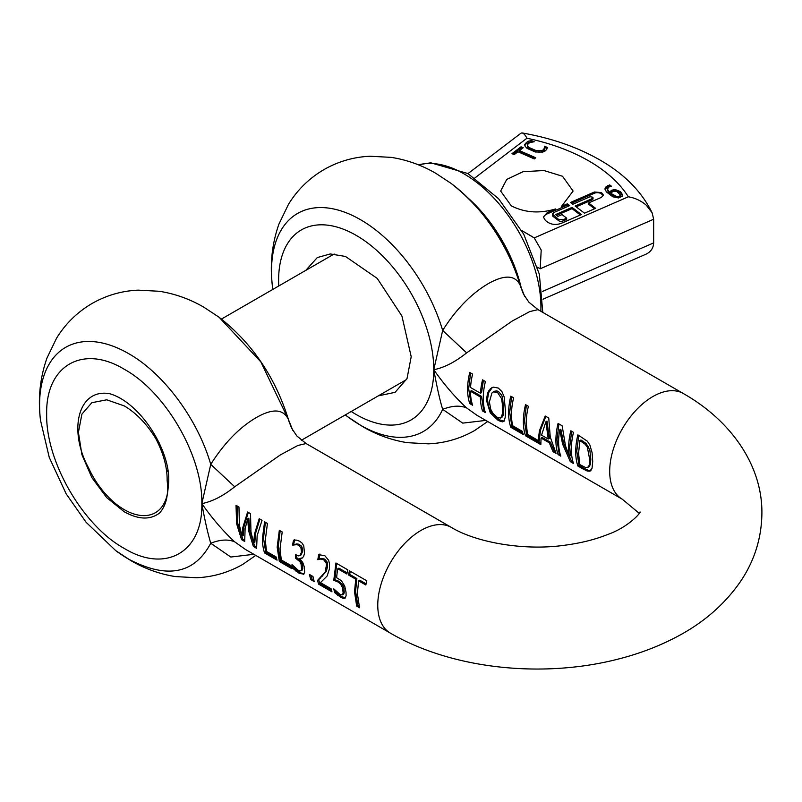 <?xml version="1.0" encoding="UTF-8"?>
<svg xmlns="http://www.w3.org/2000/svg" width="802" height="802" viewBox="0 0 802 802"><rect width="100%" height="100%" fill="white"/><g stroke="black" fill="none" stroke-linecap="round" stroke-linejoin="round"><path stroke-width="1.2" d="M109.633 393.702C141.814 402.855 173.422 455.205 168.199 486.443A62.195 35.91 -120 0 1 155.357 512.709A62.195 35.91 -120 0 1 88.531 467.837C67.799 429.722 78.456 388.138 109.633 393.702M166.475 470.022L167.989 471.456M289.221 422.103L288.419 419.506C283.377 408.87 272.68 408.218 256.329 417.551C239.507 427.376 224.309 442.975 210.746 464.348L201.833 503.636C204.751 519.836 207.718 533.039 210.746 543.255C220.169 539.535 228.159 539.074 234.705 541.851C223.307 531.355 212.35 518.613 201.833 503.636C212.35 501.531 223.307 495.907 234.705 486.774L280.449 454.854L297.833 445.481L306.103 443.546M253.853 554.312L230.796 557.029L210.746 543.255C194.385 574.001 166.996 579.285 128.571 559.124A125.854 72.661 60 0 1 115.729 550.623L86.105 522.292L66.155 493.842L49.263 457.451L40.511 420.348C37.814 398.764 39.96 378.003 46.967 358.053L56.581 338.173C65.503 323.687 77.333 312.118 92.08 303.467C106.415 295.316 121.774 290.875 138.165 290.144L159.317 291.276C175.117 293.783 190.014 299.126 204.019 307.306L219.096 317.251L260.871 361.923L288.419 419.506L292.86 430.494M245.462 549.46L234.705 541.851M357.371 593.44L359.537 607.766L356.669 606.111L354.514 591.786L355.757 579.184L348.529 575.004A61.022 35.228 -60 0 1 349.441 570.793L366.775 580.798A61.022 35.228 -60 0 0 365.852 585.009L358.624 580.838L357.371 593.44M345.381 597.911L343.687 598.503L340.91 597.44L334.755 592.698A61.022 35.228 -60 0 1 333.782 588.838L339.988 594.392L342.143 594.944L343.156 593.049L342.564 587.736L340.519 583.956L338.033 581.991L333.772 580.287L335.938 562.994L347.777 569.831A61.022 35.228 -60 0 0 346.865 574.021L337.802 568.778A61.022 35.228 -60 0 0 336.66 577.741L341.421 580.718L344.74 586.142L346.033 592.247L346.093 595.786L344.96 598.272M342.143 594.944L343.827 593.891L344.248 592.407L343.898 588.107L342.665 584.848L339.116 581.37L334.855 579.666L336.79 563.485M327.146 575.986L320.459 582.633L331.056 588.748A61.022 35.228 -60 0 0 331.958 591.836L318.645 584.157A61.022 35.228 -60 0 1 317.582 580.357L325.111 572.147L326.494 564.909L326.033 562.673L323.657 559.736L320.389 559.074L317.813 559.676A61.022 35.228 -60 0 1 318.775 554.683L324.83 555.706L328.62 560.267L329.432 563.425L329.411 569.029L327.146 575.986M303.898 574.092L299.387 573.47L292.951 568.458A61.022 35.228 -60 0 1 291.998 564.588L298.264 570.302L301.161 570.653L301.672 569.32L301.051 564.057L300.028 561.821L295.547 558.142L295.627 554.643L298.504 555.886L299.878 555.606L301.482 552.197L300.94 547.816L298.524 545.22L296.9 544.638L292.58 545.149A61.022 35.228 -60 0 1 293.542 540.177L296.459 540.117L299.717 541.21L302.143 543.185L303.768 545.881L304.499 553.44L303.607 556.458L302.113 558.132L299.858 558.463A61.022 35.228 -60 0 0 299.848 558.763L302.745 562.473L304.239 566.693L304.66 572.157L303.577 574.382M299.948 570.974L302.264 570.021L302.775 568.688L302.364 564.297L301.111 561.199L296.63 557.52L296.66 555.235M280.028 548.789L281.281 559.956L290.915 565.52A61.022 35.228 -60 0 0 291.828 568.668L279.327 561.45L277.171 547.134L279.327 530.312L282.194 531.967L280.028 548.789M265.282 540.267L266.525 551.435L276.169 556.999A61.022 35.228 -60 0 0 277.081 560.157L264.58 552.939A61.022 35.228 -60 0 1 262.414 538.613L264.58 521.801L267.437 523.445L265.282 540.267M247.738 518.804L245.111 528.628L244.69 541.46L241.542 539.636L236.62 523.716L236.019 505.31L238.966 507.004L239.417 525.34L242.084 536.117L242.866 527.325L247.617 512.007L250.525 513.681L250.966 532.007L253.723 543.034L254.475 534.032L259.206 518.693L262.023 520.318L257.151 535.576L256.6 548.337L253.372 546.463L248.56 530.613L247.738 518.804L248.841 518.162L249.643 529.992L254.505 545.811L256.429 546.924M310.845 579.645L314.294 581.64A61.022 35.228 -60 0 1 312.95 576.468L309.492 574.473A61.022 35.228 -60 0 0 310.845 579.645L311.978 578.994L310.905 575.285M40.511 420.348A125.854 72.661 60 0 1 128.571 353.592C163.718 373.381 197.663 419.125 210.746 464.348L234.705 486.774M299.878 555.606L300.981 554.974M358.624 580.838L359.737 580.187L366.083 583.856M359.035 606.162L357.812 605.45L356.669 606.111M357.812 605.45L355.587 591.164L356.87 578.543L349.632 574.362L350.294 571.285M355.757 579.184L356.87 578.543M345.622 597.801L342.053 596.788L338.845 594.613L337.702 595.264M334.755 592.698L335.888 592.046L335.467 590.623M338.845 594.603L335.888 592.046M343.015 594.322L343.827 593.891L343.015 594.322M341.582 585.47L342.665 584.848M338.033 581.991L339.116 581.37M333.772 580.287L334.855 579.666M331.457 590.232L319.787 583.495L318.685 579.716L326.193 571.525L327.527 566.944L327.557 563.826L327.146 562.042L324.78 559.084L321.502 558.433L318.905 559.044L319.908 554.032M318.645 584.157L319.787 583.495M317.582 580.357L318.685 579.716M304.008 573.961L300.529 572.808L297.151 570.483L294.083 567.806L293.672 566.423M292.951 568.458L294.083 567.806M301.502 570.372L302.264 570.021M301.612 566.914L302.705 566.282M296.77 558.854L297.853 558.232M295.547 558.142L296.63 557.52M291.327 567.064L280.469 560.798L278.244 546.513L280.189 530.814M279.327 561.45L280.469 560.798M276.58 558.553L265.713 552.277L263.497 537.992L265.432 522.292M264.58 552.939L265.713 552.277M253.372 546.463L254.505 545.811M244.5 540.037L242.685 538.984L237.693 523.094L237.051 505.902M241.542 539.636L242.685 538.984M313.793 580.036L311.978 578.994M242.084 536.117L243.196 535.485L243.948 526.703L248.309 512.408M253.723 543.034L254.825 542.393L255.557 533.41L259.898 519.094M301.482 552.197L302.575 551.565L302.053 547.175L301.001 545.631L298.023 543.987L293.682 544.508L294.665 539.525M299.838 555.636L301.041 554.944L302.575 551.565M300.94 547.816L302.053 547.175M295.216 544.538L296.319 543.896M292.76 545.25L293.863 544.608M292.58 545.149L293.682 544.508M299.858 558.463L302.534 557.821M326.434 567.575L327.527 566.944M326.033 562.673L327.146 562.042M323.657 559.736L324.78 559.084M320.389 559.074L321.502 558.433M317.963 559.766L319.066 559.134M317.813 559.676L318.905 559.044M347.096 572.869L338.915 568.137L337.802 568.778M348.529 575.004L349.632 574.362M592.718 461.531L592.046 468.238L589.831 471.165L587.184 471.005L582.833 468.879L583.966 468.218L579.014 465.35L576.788 451.065L578.733 435.366M590.322 470.954L590.954 470.523L588.147 470.293L587.004 470.944M592.718 461.501L592.107 452.719L589.861 445.01L587.375 441.22L577.871 434.864A61.022 35.228 120 0 0 575.716 451.686A61.022 35.228 120 0 0 577.871 466.012L582.833 468.879M559.716 429.882A61.022 35.228 120 0 0 558.603 441.812A61.022 35.228 120 0 0 560.758 456.127L558.072 454.574A61.022 35.228 120 0 1 555.906 440.258A61.022 35.228 120 0 1 558.072 423.436L562.162 425.802L565.46 445.772L569.38 456.278A61.022 35.228 120 0 1 568.648 447.616A61.022 35.228 120 0 1 570.813 430.794L573.5 432.348A61.022 35.228 120 0 0 571.345 449.16A61.022 35.228 120 0 0 573.5 463.486L570.292 461.631L562.603 444.118L559.716 429.882L560.829 429.24L563.686 443.496L571.425 460.98L572.999 461.882M541.049 438.062L540.849 444.639L525.531 435.787A61.022 35.228 120 0 1 523.365 421.471A61.022 35.228 120 0 1 525.531 404.649L528.398 406.303A61.022 35.228 120 0 0 526.232 423.125L527.475 434.283L537.119 439.857A61.022 35.228 120 0 0 537.931 442.694L539.425 430.734L545.22 416.017L548.758 418.063L550.242 436.98L556.037 453.401L553.019 451.666L549.33 442.844L550.423 442.213L542.132 437.431L541.049 438.062L549.33 442.844M510.784 427.276A61.022 35.228 120 0 1 508.618 412.95A61.022 35.228 120 0 1 510.784 396.138L513.641 397.782A61.022 35.228 120 0 0 511.486 414.604A61.022 35.228 120 0 0 512.729 425.772L522.363 431.336A61.022 35.228 120 0 0 523.275 434.494L510.784 427.276L511.917 426.614L509.701 412.328L511.636 396.629M505.471 411.135L505.21 417.361L504.137 420.89L502.373 421.882L498.293 420.499L490.263 412.88L486.413 400.128L487.506 393.391L488.729 390.865L491.726 387.787L493.34 387.145L498.293 388.048L501.932 391.627L504.147 396.89L505.471 411.135M470.463 391.246A61.022 35.228 120 0 0 472.619 405.241L469.761 403.586A61.022 35.228 120 0 1 467.596 389.271A61.022 35.228 120 0 1 469.761 372.449L472.619 374.103A61.022 35.228 120 0 0 470.553 387.506L480.478 393.241A61.022 35.228 120 0 1 482.543 379.827L485.41 381.481A61.022 35.228 120 0 0 483.245 398.303A61.022 35.228 120 0 0 485.41 412.629L482.543 410.975L483.676 410.313L481.461 396.358L471.536 390.624L470.463 391.246L480.378 396.98A61.022 35.228 120 0 0 482.543 410.975M476.959 415.306L466.634 407.947C455.235 397.451 444.278 384.709 433.772 369.732C444.278 367.627 455.235 362.003 466.634 352.87L512.147 321.081L529.801 311.557L538.022 309.642L683.354 393.551C731.193 420.669 762.441 465.601 761.9 513.35C761.589 538.022 754.512 560.658 740.677 581.249C724.306 604.979 702.211 623.906 674.402 638.041C657.099 646.943 638.392 653.961 618.262 659.074C542.743 678.552 452.348 669.249 390.404 633.149A61.022 35.228 -60 0 1 377.762 605.209A61.022 35.228 -60 0 1 404.398 543.796A61.022 35.228 -60 0 1 451.426 527.445L306.053 443.526L296.8 435.927L291.527 428.027M588.137 470.293L583.966 468.218M577.871 466.012L579.014 465.35M570.292 461.631L571.425 460.98M560.257 454.523L559.205 453.922L556.989 439.636L558.934 423.937M558.072 454.574L559.205 453.922M555.094 451.546L554.162 451.005L550.423 442.213M553.019 451.666L554.162 451.005M540.769 443.275L538.844 442.163M537.53 441.401L526.663 435.135L524.448 420.849L526.393 405.14M525.531 435.787L526.663 435.135M522.774 432.89L511.917 426.614M504.047 421.11L499.435 419.837L491.375 412.238L488.578 406.524L487.496 399.506L488.608 392.719L492.308 387.496M486.413 400.128L487.496 399.506M484.899 411.025L483.676 410.313M480.378 396.98L481.461 396.358M472.117 403.637L470.894 402.935L468.679 388.649L470.614 372.94M469.761 403.586L470.894 402.935M485.781 420.408L462.724 423.125L442.674 409.351C439.967 400.589 437 387.386 433.772 369.732L442.674 330.444C455.927 309.402 471.125 293.803 488.258 283.647C504.819 274.354 515.516 275.006 520.348 285.602L521.039 287.798C507.997 244.54 484.659 209.723 451.025 183.347A125.854 72.661 60 0 1 520.348 285.602L524.759 296.55M487.706 421.511L474.664 430.504C460.268 438.694 444.829 443.145 428.358 443.847L407.115 442.654C391.436 440.118 376.639 434.794 362.725 426.664L347.657 416.719A125.854 72.661 60 0 0 360.499 425.22A125.854 72.661 60 0 0 442.674 409.351C452.087 405.662 460.077 405.19 466.634 407.947M272.82 289.402L272.439 286.454A125.854 72.661 60 0 1 360.499 219.688A125.854 72.661 60 0 1 442.674 330.444L466.634 352.87M480.478 393.241L481.561 392.609L483.395 380.328M537.931 442.694L539.064 442.042L540.498 430.113L545.851 416.378M569.38 456.278L570.473 455.646L569.731 446.985L571.676 431.286M589.741 466.052L588.708 466.844L590.392 464.569L590.823 459.165L589.851 450.173L586.302 443.616L580.959 439.977L579.846 440.619L578.573 453.341L579.846 464.599L585.29 467.406L587.946 467.325M548.207 439.025L549.29 438.403L547.024 421.11L545.911 421.752L541.54 435.175L548.207 439.025L545.911 421.752M500.769 418.073L502.353 414.012L502.303 403.536L501.501 398.534L497.35 392.178L493.21 391.937L491.937 393.01L489.39 401.852L490.694 409.241L492.859 413.241L497.35 417.461L500.769 418.073L502.603 416.709L503.175 415.205L503.576 408.799L502.603 397.902L501.711 395.306L498.473 391.526L496.699 390.855L494.313 391.306M587.615 467.476L589.31 465.2L589.741 459.767L587.365 447.255L585.189 444.258L579.846 440.619M587.365 447.255L588.467 446.624M305.793 270.364L317.291 257.562L330.254 253.943L345.451 256.44L377.241 278.414L401.932 316.068L411.205 356.71L407.015 378.604L395.095 392.328L378.253 395.877M497.35 392.178L498.473 391.526M535.796 157.773L534.312 158.906L517.952 151.758L514.182 154.636L511.987 153.673L521.009 146.796L523.205 147.748L519.445 150.626L535.796 157.773M534.764 158.565L519.445 151.869L519.445 150.626M522.172 148.54L521.009 148.039L513.029 154.134M474.884 177.954L526.924 138.235C550.483 143.197 571.144 150.786 588.929 160.991C606.613 171.257 619.745 183.187 628.337 196.791C635.094 197.924 641.099 200.751 646.352 205.252L652.096 212.72L653.66 219.227L540.217 268.78L541.2 250.044L534.232 237.903L521.701 230.555L532.839 236.981M590.061 196.721L572.798 204.259L570.453 202.475L594.422 191.999L601.209 192.55L602.382 193.442L603.365 195.127L601.44 197.362L588.608 202.966L595.625 208.32L584.498 213.182L575.134 206.044L592.397 198.505L592.718 197.192L590.061 196.721M592.718 198.445L592.718 197.192M547.265 212.61L555.716 208.911C539.676 213.773 524.849 212.751 511.255 205.833L500.648 191.046L506.754 179.417L523.014 171.718L543.946 170.525L562.503 176.25L573.109 191.046L561.54 206.365L567.365 203.828L569.701 205.613L553.731 212.59L552.448 214.074L558.563 219.367L563.084 219.728L566.693 218.154L562.012 214.585L557.891 216.38L555.555 214.595L572.047 207.397L581.4 214.535L561.3 223.317C556.257 225.101 551.736 224.74 547.726 222.234L545.38 220.44L543.415 217.071L547.265 212.61L547.265 213.853L555.716 210.164A36.23 20.922 0 0 0 561.54 207.608L561.54 206.365M605.039 189.412L605.46 187.227L609.68 184.901L611.495 186.285L609.159 186.846L607.355 189.061L609.5 192.32L611.605 190.234L615.324 189.603L620.517 191.638L622.643 194.936L622.141 196.34L618.502 197.944L612.858 196.811L606.372 191.909L604.969 188.761M609.5 192.32L609.5 193.573L607.355 190.305L607.355 189.061M546.884 149.062L545.43 150.816L542.804 152.089L535.335 151.989L527.114 148.41L525.15 146.305L524.839 144.26L527.425 141.663L531.265 140.45L534.242 141.754L529.741 142.555L527.455 144.591L527.756 147.317L529.4 148.921L535.926 151.748L539.004 152.19L541.49 151.949L544.237 150.094L544.378 146.175L547.325 147.458L546.884 149.062M524.749 144.911L524.839 144.26M527.455 144.591L527.756 146.064L529.4 147.668L535.926 150.505L541.49 150.706L543.295 149.884L544.558 147.829M521.009 146.796L521.009 148.039M526.924 138.235C524.909 134.325 523.034 132.591 521.27 133.042L520.769 133.332M652.096 212.72C641.59 191.457 624.167 173.854 599.796 159.919C577.33 147.087 551.465 138.094 522.202 132.952L521.27 133.042M594.422 191.999L594.422 193.252L571.495 203.267M594.422 193.252A4.842 2.797 180 0 1 601.209 193.793L602.382 194.685A4.842 2.797 180 0 1 603.244 195.748M588.608 202.966L588.608 204.209L594.583 208.771M592.397 199.748L576.177 206.836M555.716 208.911L555.716 210.164M567.365 203.828L567.365 205.071L561.54 207.608M568.668 206.064L567.365 205.071M566.693 218.154L566.693 219.397L563.084 220.971A3.228 1.865 180 0 1 558.563 220.61L553.099 216.45A3.228 1.865 180 0 1 552.448 215.317L552.448 214.074M572.047 207.397L572.047 208.64L556.588 215.387M580.367 214.986L572.047 208.64M543.475 217.693A9.684 5.594 180 0 1 547.265 213.853M620.517 191.638L620.517 192.881L622.643 196.179M611.605 190.234L611.605 191.477L615.324 190.846L620.517 192.881M607.806 185.493L607.806 186.736L609.68 186.144L609.68 184.901M605.029 189.402L607.806 186.736M609.5 193.573L611.605 191.477M526.242 142.405L526.242 143.648L531.265 141.693L531.265 140.45M524.829 145.523L526.242 143.648M531.987 142.014L531.265 141.693M527.756 146.064L527.756 147.317M532.358 149.282L532.358 150.525M543.295 149.884L543.295 151.127M547.074 148.601L544.558 147.498M543.054 299.186L646.352 254.023C651.003 251.638 653.44 247.928 653.66 242.886L653.66 219.227M619.124 197.462L620.247 196.089L620.247 194.756L619.124 197.462L616.457 197.663L610.863 194.605L611.565 192.36L613.831 191.247L616.878 191.578L620.247 194.756L620.247 195.999M619.124 196.219L616.457 196.42L616.457 197.663M616.457 196.42L610.863 193.352M167.137 480.528C167.297 467.265 163.468 453.22 155.648 438.393L159.207 442.854M155.648 438.393C146.766 423.877 136.3 413.05 124.26 405.912L106.716 399.807L91.839 402.704L81.904 414.133L78.416 432.378L81.904 454.654L91.839 477.571L106.716 497.631L124.26 511.786C138.485 519.676 150.255 520.077 159.558 513.019C166.194 505.571 168.721 494.744 167.147 480.528M124.26 369.271C165.713 391.967 202.906 456.388 201.833 503.636C202.906 552.127 165.713 573.6 124.26 548.428C82.806 525.731 45.614 461.31 46.676 414.063C45.614 365.572 82.806 344.098 124.26 369.271M639.264 513.35L622.332 499.245A61.022 35.228 -60 0 1 609.69 471.305A61.022 35.228 -60 0 1 636.327 409.892A61.022 35.228 -60 0 1 683.354 393.551M343.687 598.503L344.83 597.851M340.91 597.44L342.053 596.788M343.076 590.513L344.158 589.891M342.564 587.726L343.647 587.104M335.667 580.889L336.74 580.267M319.677 578.523L320.77 577.891M321.803 576.427L322.885 575.806M325.111 572.147L326.193 571.525M299.387 573.47L300.529 572.808M296.008 571.144L297.141 570.483M301.672 569.32L302.775 568.688M300.028 561.821L301.111 561.199M298.524 545.22L299.647 544.578M319.036 559.345L320.138 558.713M498.293 420.499L499.435 419.837M490.263 412.88L491.375 412.238M490.283 388.89L491.395 388.248M278.765 285.973A109.714 63.348 60 0 1 278.615 280.159A109.714 63.348 60 0 1 356.188 235.367A109.714 63.348 60 0 1 433.772 369.732A109.714 63.348 60 0 1 356.188 414.524A109.714 63.348 60 0 1 351.236 411.486M589.31 465.2L590.392 464.569M589.741 459.767L590.823 459.135M582.031 441.882L583.144 441.24M585.189 444.258L586.302 443.616M501.501 417.341L502.593 416.709M502.503 409.421L503.576 408.799M501.501 398.534L502.603 397.902M628.337 196.791L534.232 237.903M601.209 192.55L601.209 193.793M602.382 193.442L602.382 194.685M553.099 215.197L553.099 216.45M558.563 219.367L558.563 220.61M563.084 219.728L563.084 220.971M615.324 189.603L615.324 190.846M613.299 189.693L613.299 190.936M528.688 141.112L528.688 142.355M539.004 150.936L539.004 152.19M537.44 267.176L540.217 268.78M653.66 242.886L542.443 291.467M540.839 311.266A108.701 62.756 -120 0 0 464.067 173.914A108.701 62.756 -120 0 0 418.514 164.881M611.705 194.054L611.705 195.297M468.107 198.064A108.701 62.756 60 0 1 521.691 289.883M219.096 317.251C252.73 343.627 276.078 378.454 289.121 421.722M115.729 550.623L130.796 560.568C144.711 568.698 159.508 574.021 175.187 576.558L196.43 577.751C212.901 577.049 228.329 572.598 242.735 564.407L255.768 555.415M289.091 421.662L291.517 427.967M245.302 549.37L390.404 633.149M342.374 594.813L343.477 594.172M300.89 570.884L301.993 570.252M640.036 511.937C641.48 511.967 628.698 527.185 607.525 534.553C594.863 539.636 580.307 543.235 563.836 545.35C522.854 551.054 475.315 542.032 451.426 527.445M477.23 415.466L622.332 499.245M503.385 421.561L504.498 420.92M521.019 287.748L523.445 294.063M523.455 294.123L528.919 302.234L538.022 309.622M272.439 286.454C269.743 264.861 271.898 244.099 278.906 224.149L288.509 204.269C297.432 189.783 309.261 178.214 324.018 169.563C338.344 161.413 353.702 156.971 370.103 156.24L391.256 157.372C407.045 159.879 421.952 165.222 435.947 173.402L451.025 183.347M587.936 467.325L589.039 466.694M347.657 416.719L345.281 414.915M494.313 391.296L493.21 391.937M593.039 197.763L593.039 199.006M467.997 173.603L520.829 133.292M418.293 164.791L430.764 162.796L467.877 173.533L498.573 198.706L523.726 234.194L539.345 274.214L542.794 312.399M406.584 379.526L301.341 440.288M334.123 254.013L221.462 319.056"/></g></svg>
